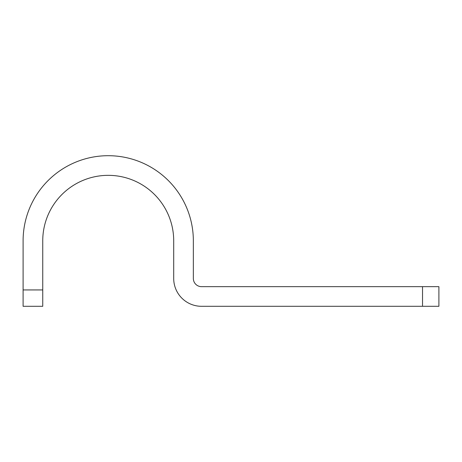 <?xml version="1.0" encoding="UTF-8"?>
<svg xmlns="http://www.w3.org/2000/svg" width="462" height="462" viewBox="0 0 462 462"><rect width="100%" height="100%" fill="white"/><g stroke="black" fill="none" stroke-linecap="round" stroke-linejoin="round"><path stroke-width="0.69" d="M438.9 306.3L201.536 306.3A27.83 27.83 0 0 1 173.706 278.471L173.706 240.823A65.483 65.483 0 0 0 108.224 175.341A65.483 65.483 0 0 0 42.747 240.823L42.747 306.3L23.1 306.3L23.1 240.823A85.124 85.124 0 0 1 108.224 155.7A85.124 85.124 0 0 1 193.347 240.823L193.347 278.471A8.183 8.183 0 0 0 201.536 286.659L438.9 286.659L438.9 306.3L438.9 286.659M422.528 286.659L422.528 306.3M23.1 289.934L42.747 289.934"/></g></svg>
